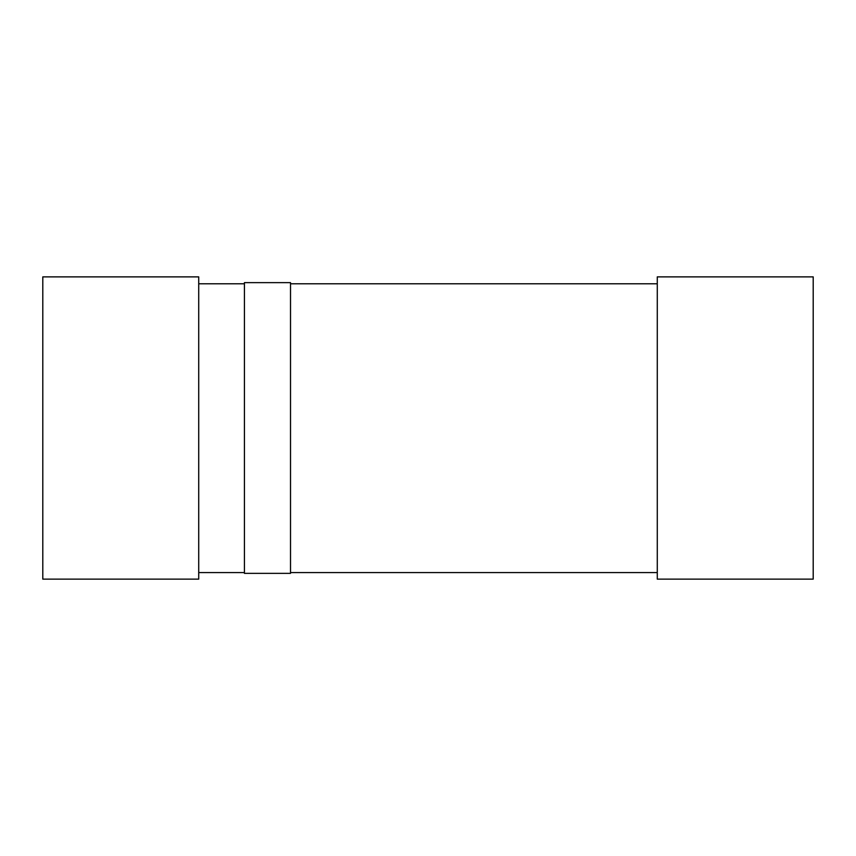 <?xml version="1.0" encoding="UTF-8"?>
<svg xmlns="http://www.w3.org/2000/svg" width="856" height="856" viewBox="0 0 856 856"><rect width="100%" height="100%" fill="white"/><g stroke="black" fill="none" stroke-linecap="round" stroke-linejoin="round"><path stroke-width="1.28" d="M198.72 283.785L244.42 283.785M290.516 283.785L657.28 283.785M657.28 572.589L290.516 572.589M244.42 572.589L198.72 572.589M813.2 579.127L813.2 276.873L657.28 276.873L657.28 579.127L813.2 579.127M198.72 579.127L198.72 276.873L42.8 276.873L42.8 579.127L198.72 579.127M290.516 282.64L244.42 282.64L244.42 573.36L290.516 573.36L290.516 282.64"/></g></svg>
